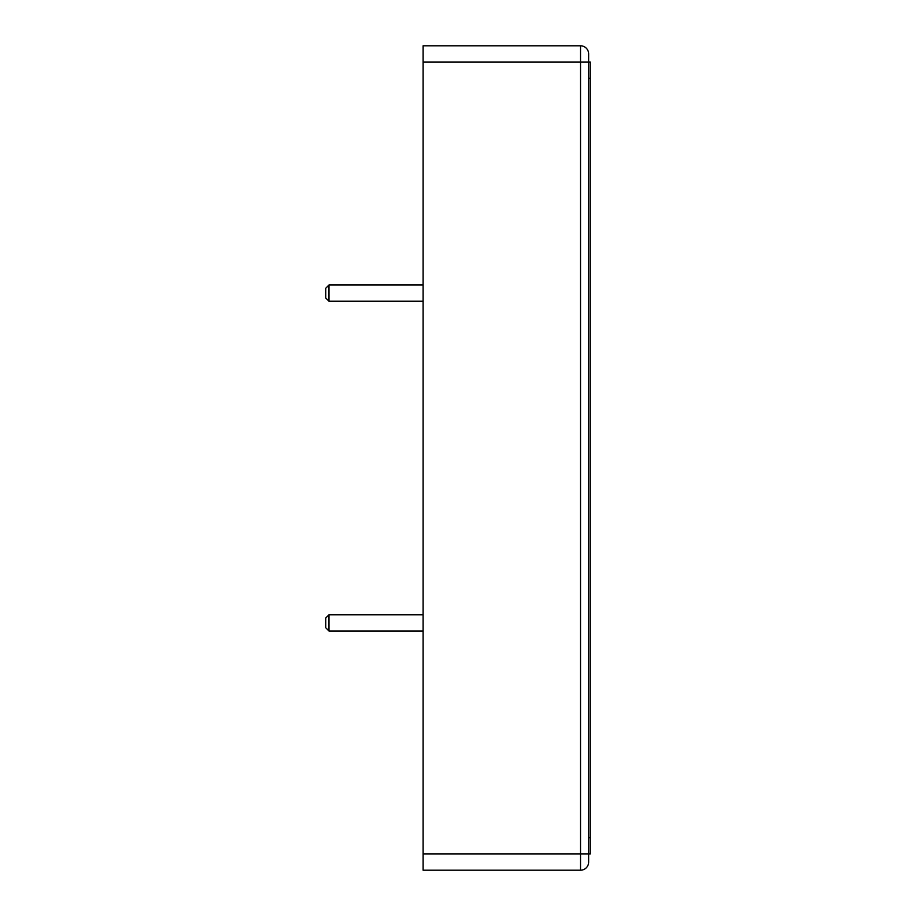 <?xml version="1.0" encoding="UTF-8"?>
<svg xmlns="http://www.w3.org/2000/svg" width="916" height="916" viewBox="0 0 916 916"><rect width="100%" height="100%" fill="white"/><g stroke="black" fill="none" stroke-linecap="round" stroke-linejoin="round"><path stroke-width="0.69" stroke-dasharray="4.58 3.44" d="M328.981 614.762L328.981 630.998L325.741 627.746L325.741 618.014L325.741 627.746L325.741 618.014L328.981 614.762L328.981 630.998L328.981 614.762L328.981 630.998L328.981 614.762L423.112 614.762L423.112 630.998L423.112 614.762L423.112 630.998L423.112 614.762L423.112 630.998L423.112 614.762L328.981 614.762L325.741 618.014M423.112 45.8L423.112 870.2L580.526 870.2A8.118 8.118 0 0 0 588.633 862.082L588.633 78.261L588.633 853.975L590.259 853.975L590.259 62.025M423.112 293.12L423.112 285.002L423.112 293.12M423.112 62.025L580.526 62.025L580.526 45.8A8.118 8.118 0 0 1 588.633 53.918L588.633 853.975L580.526 853.975L580.526 870.2A8.118 8.118 0 0 0 588.633 862.082M328.981 285.002L328.981 301.238L325.741 297.986L325.741 288.254L325.741 297.986L325.741 288.254L328.981 285.002L328.981 301.238L328.981 285.002L328.981 301.238L328.981 285.002L423.112 285.002L328.981 285.002L325.741 288.254M588.633 62.025L588.633 78.261L588.633 62.025L580.526 62.025L580.526 853.975L423.112 853.975M580.526 45.8A8.118 8.118 0 0 1 588.633 53.918M588.633 78.261L590.259 78.261M588.633 837.739L590.259 837.739M328.981 301.238L423.112 301.238L328.981 301.238L325.741 297.986M328.981 630.998L423.112 630.998L328.981 630.998L325.741 627.746"/><path stroke-width="1.37" d="M328.981 630.998L328.981 614.762L325.741 618.014L325.741 627.746L325.741 622.88L325.741 627.746L328.981 630.998L423.112 630.998M423.112 853.975L588.633 853.975L588.633 862.082A8.118 8.118 0 0 1 580.526 870.2L423.112 870.2L423.112 62.025L580.526 62.025L580.526 45.8A8.118 8.118 0 0 1 588.633 53.918L588.633 62.025L590.259 62.025L590.259 853.975L588.633 853.975L588.633 62.025L590.259 62.025M423.112 45.8L580.526 45.8L423.112 45.8L423.112 62.025M328.981 301.238L328.981 285.002L325.741 288.254L325.741 297.986L325.741 293.12L325.741 297.986L328.981 301.238L423.112 301.238M325.741 618.014L325.741 622.88L325.741 618.014M325.741 288.254L325.741 293.12L325.741 288.254M580.526 870.2L580.526 62.025L588.633 62.025M588.633 837.739L590.259 837.739M588.633 78.261L590.259 78.261M328.981 614.762L423.112 614.762M328.981 285.002L423.112 285.002"/></g></svg>
